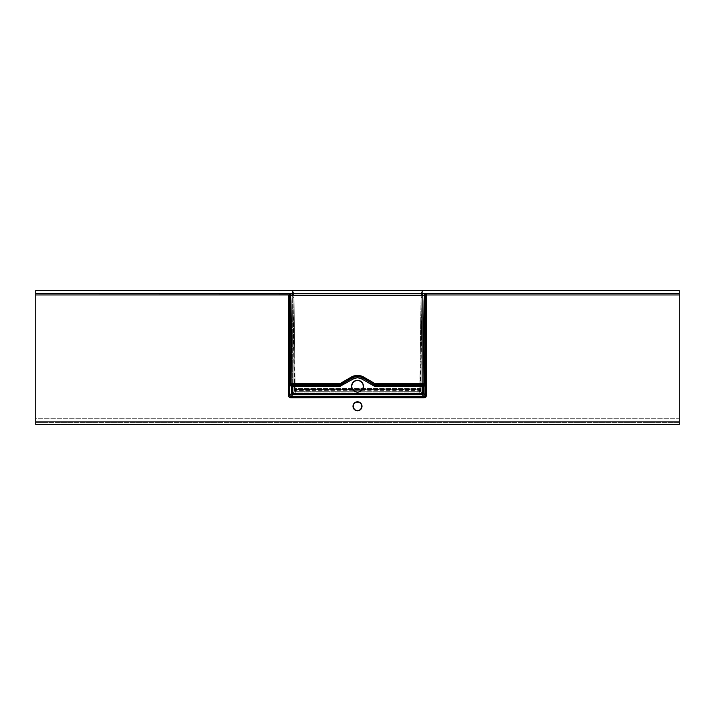 <?xml version="1.0" encoding="UTF-8"?>
<svg xmlns="http://www.w3.org/2000/svg" width="715" height="715" viewBox="0 0 715 715"><rect width="100%" height="100%" fill="white"/><g stroke="black" fill="none" stroke-linecap="round" stroke-linejoin="round"><path stroke-width="0.54" stroke-dasharray="3.58 2.68" d="M354.327 403.099A4.505 4.505 0 0 0 354.309 403.117L356.624 401.875L358.376 401.875L360.682 403.108L361.665 404.574L362.005 406.299L361.245 408.801L360.003 410.044L357.5 410.803A4.505 4.505 0 0 0 357.5 410.803L356.624 410.714A4.505 4.505 0 0 0 356.624 410.714L355.775 410.455A4.505 4.505 0 0 0 355.784 410.464M352.995 406.299L353.755 403.796A4.505 4.505 0 0 0 353.746 403.805L354.318 403.108M355.775 410.455L354.318 409.481A4.505 4.505 0 0 0 354.327 409.489L353.755 408.801A4.505 4.505 0 0 0 353.764 408.81L353.085 407.175M362.005 390.068L362.049 390.006A5.917 5.917 0 0 0 357.5 380.3A5.917 5.917 0 0 0 352.951 390.006L352.995 390.068M355.927 391.927L356.133 391.981A5.917 5.917 0 0 0 357.5 392.142L359.752 391.695M355.024 391.597L355.704 391.856M353.666 390.73L354.345 391.23L295.536 391.32L295.554 392.088L419.446 392.088L421.001 393.643L293.999 393.643L295.554 392.088L419.446 392.088L419.446 389.872L295.206 389.523L419.794 389.523L295.554 389.872L295.536 390.64L353.666 390.73L354.345 391.23L295.518 391.32L295.518 390.64L353.666 390.73L354.345 391.23M290.469 293.668L290.916 293.668M679.25 290.835L422.672 290.835L422.672 394.412L292.328 394.412L292.328 290.835L35.75 290.835L35.75 418.758L679.25 418.758L679.25 290.835L679.25 424.424L35.75 424.424L679.25 424.424L679.25 422.619L35.75 422.619L35.75 424.424L35.75 421.332L35.75 422.619L679.25 422.619L679.25 421.332L35.75 421.332L679.25 421.332L679.25 418.758L35.75 418.758L35.75 421.332L679.25 421.332L35.75 421.332L35.75 290.576L292.48 290.835L293.105 297.69L293.105 392.741L294.651 391.194L293.105 297.69L293.105 392.741L292.328 394.412L292.328 290.576L679.25 290.576L422.672 290.835L422.672 394.412L292.328 394.412L293.999 393.643L421.001 393.643L422.672 394.412L421.895 392.741L421.895 297.69L420.349 391.194L421.895 392.741L421.895 297.69L422.502 290.576L292.784 290.889L293.999 297.494L295.107 388.531L419.893 388.531L419.794 389.523L295.206 389.523L295.107 388.531L419.893 388.531L421.001 297.494L422.216 290.889L292.328 290.576L679.25 290.835M361.334 390.73L419.464 390.64L361.334 390.73L360.655 391.23L419.464 391.32L360.655 391.23L361.334 390.73M356.812 392.097L357.5 392.142A5.917 5.917 0 0 0 358.867 391.981M362.049 390.006L363.372 386.976L362.863 383.705L360.673 381.22L357.5 380.3L354.327 381.22L352.138 383.705L351.628 386.976L352.951 390.006M362.925 388.585L363.211 387.789M362.451 382.972L361.942 382.31M361.352 381.721L360.673 381.22M359.153 380.532L356.669 380.353M355.06 380.827L354.327 381.22M353.648 381.721L353.058 382.31M351.655 385.305L351.583 386.136M35.75 290.576L292.328 290.576L35.75 290.576M421.895 392.741L421.001 393.643L422.672 394.412L421.895 392.741L420.349 391.194L419.517 392.088L419.482 391.32L419.446 392.088L421.001 393.643A0.903 0.903 -45 0 0 421.895 392.741M420.349 391.194L419.482 391.32L419.517 392.088L420.349 390.765L419.482 390.64L419.482 391.32L420.349 391.194M420.349 390.765L419.446 389.872L419.464 390.64L419.517 389.872L419.482 390.64L420.688 390.426A0.903 0.903 -135 0 0 419.794 389.523L419.446 389.872L420.349 390.765M420.688 390.426L420.795 388.728L419.893 388.531L419.794 389.523A0.903 0.903 45 0 1 420.688 390.426M419.893 388.531L420.795 388.728L421.895 297.69L421.001 297.494L419.893 388.531M421.895 297.69L422.216 290.889C421.493 291.97 421.081 294.178 421.001 297.494L421.895 297.69M292.542 291.094L293.105 297.69L293.999 297.494C293.919 294.178 293.507 291.97 292.784 290.889M293.999 297.494L293.105 297.69L294.205 388.728L295.107 388.531L293.999 297.494M294.205 388.728L294.312 390.426A0.903 0.903 -45 0 1 295.206 389.523L295.107 388.531L294.205 388.728M295.483 389.872L295.518 390.64L295.206 389.523A0.903 0.903 135 0 0 294.312 390.426L294.651 390.765L295.483 389.872L294.651 390.765L295.518 390.64L295.483 389.872M294.669 390.739L295.518 391.32L295.518 390.64L294.669 390.739M295.483 392.088L295.536 391.32L295.483 392.088L295.518 391.32L294.651 391.194L295.483 392.088L294.651 391.194L293.105 392.741A0.903 0.903 45 0 0 293.999 393.643L295.483 392.088M293.999 393.643L293.105 392.741L292.328 394.412L293.999 393.643"/><path stroke-width="1.07" d="M290.549 293.668L289.584 293.829L289.468 295.527L425.532 295.527L424.495 294.955L426.033 293.802A1.287 0.876 -117.8 0 1 425.452 293.802L426.033 293.802A1.287 1.287 90 0 1 426.605 293.668A1.287 1.287 -90 0 0 426.033 293.802L425.55 294.955L424.495 294.955L425.55 294.955L426.551 293.668L424.576 294.517L424.031 300.792L425.318 301.087L424.031 300.792L423.03 383.66L424.317 383.946L423.03 383.66L422.905 384.652A1.287 1.287 45 0 1 424.192 385.939A1.287 1.287 -135 0 0 422.905 384.652L422.234 385.322A1.287 1.287 45 0 1 423.521 386.609L422.234 385.322L422.234 386.609L423.521 386.609L424.192 385.939L424.317 383.946L425.318 301.087L425.55 294.955L426.605 294.955L426.605 293.668L426.605 395.261L425.318 395.261L425.55 294.955L679.25 294.955L679.25 293.686L679.25 424.424L35.75 424.424L679.25 424.424L679.25 294.955L426.605 294.955L426.605 395.261L425.461 397.406L290.969 397.835L290.969 396.548L290.969 397.835C289.414 397.674 288.556 396.816 288.395 395.261L289.682 395.261L290.969 396.548L292.766 394.752A1.287 1.287 -135 0 1 291.479 393.465L292.766 394.752L292.766 393.465L291.479 393.465L289.682 395.261L290.969 396.548L424.031 396.548L425.318 395.261L426.605 395.261L425.854 397.084L424.942 396.173L425.318 301.087L424.317 383.946L424.209 385.886L423.521 386.609L423.521 393.465L425.318 395.261L423.521 393.465L423.521 386.609L375.438 386.592L360.735 378.414L357.5 377.77L354.265 378.414L339.562 386.592L292.766 386.609L292.766 393.465L422.234 393.465L422.234 385.322L422.905 384.652L375.053 384.652L375.768 385.322L422.234 385.322L375.768 385.322L360.083 376.564L354.917 376.564L352.629 377.788A9.733 9.733 0 0 1 362.371 377.788L375.125 385.153L362.496 377.574L357.5 376.224L352.504 377.574L351.86 376.742L357.5 375.232L357.5 376.224L357.5 375.232L363.14 376.742L362.496 377.574L363.14 376.742L375.053 383.66L374.41 384.482A1.287 1.287 133.2 0 0 375.053 384.652L375.053 383.66L423.03 383.66L422.905 384.652L375.053 384.652L375.768 385.322L375.125 385.153L374.481 386.27L375.768 386.609L375.768 385.322L375.768 386.609L422.234 386.609L422.234 393.465L423.521 393.465L292.766 393.465L292.766 394.752L422.234 394.752L424.031 396.548L290.969 396.548L292.766 394.752L422.234 394.752L422.234 393.465L422.297 394.752L423.521 393.465A1.287 1.287 135 0 1 422.234 394.752L424.031 396.548L424.031 397.835L289.539 397.406L288.395 395.261L288.404 294.955L35.75 294.955L35.75 290.576L35.75 293.668L679.25 293.668L679.25 290.576L35.75 290.576L679.25 290.576L679.25 293.668L35.75 293.668L35.75 424.424L35.75 294.955L288.485 294.875L288.395 295.653L289.477 295.653L289.682 301.087L289.682 395.261L291.479 393.465L291.479 386.609L290.791 385.886L290.683 383.946L289.682 301.087L289.682 395.261L288.395 395.261L288.395 295.653L289.477 295.653L289.682 301.087L290.683 383.946L290.808 385.939L291.479 386.609L291.479 393.465L292.766 393.465L292.766 386.609L291.479 386.609L339.232 386.609L353.273 378.905A8.446 8.446 0 0 1 361.727 378.905L374.481 386.27L375.125 385.153L362.371 377.788L361.727 378.905L362.371 377.788A9.733 9.733 0 0 0 352.629 377.788L340.59 384.482L339.947 383.66L351.86 376.742L352.504 377.574L339.875 385.153L352.629 377.788L353.273 378.905L352.629 377.788L339.232 385.322L339.947 384.652L292.095 384.652L291.97 383.66L339.947 383.66L353.183 376.09L357.5 375.232L361.817 376.09L375.053 383.66L423.03 383.66L424.451 295.241L290.549 295.241L291.97 383.66L339.947 383.66L339.947 384.652L292.095 384.652L292.766 385.322L339.232 385.322L339.947 383.66L340.59 384.482L339.947 384.652A1.287 1.287 -133.2 0 0 340.59 384.482L339.875 385.153L340.519 386.27L339.875 385.153L339.232 385.322L339.232 386.609L339.232 385.322L292.766 385.322L292.766 386.609L292.766 385.322L291.479 386.609A1.287 1.287 -45 0 1 292.766 385.322L292.095 384.652A1.287 1.287 135 0 0 290.808 385.939A1.287 1.287 -45 0 1 292.095 384.652L291.97 383.66L290.683 383.946L291.97 383.66L290.969 300.792L289.682 301.087L290.969 300.792L290.567 295.367L289.477 295.653L290.567 295.367L291.219 293.731L290.728 293.668M355.784 410.464A4.505 4.505 0 0 0 357.491 410.803A4.505 4.505 0 0 1 352.995 406.299A4.505 4.505 0 0 1 357.5 401.794A4.505 4.505 0 0 0 354.327 403.099M354.309 403.117A4.505 4.505 0 0 0 355.766 410.455L353.335 408.015L353.335 404.574L355.775 402.134L359.225 402.134L361.665 404.574L361.665 408.015L359.225 410.455L355.775 410.455M359.52 391.784L357.5 392.142A5.917 5.917 0 0 1 351.583 386.216A5.917 5.917 0 0 1 357.5 380.3A5.917 5.917 0 0 1 363.417 386.216A5.917 5.917 0 0 1 357.5 392.142L355.48 391.784M353.666 390.73L354.345 391.23M352.995 390.068L362.049 390.006L361.334 390.73L362.541 389.326L363.372 386.976L362.863 383.705L361.352 381.721L358.331 380.353L355.06 380.827L352.549 382.972L351.583 386.136L352.075 388.585L352.951 390.006L362.049 390.006L363.372 386.976L362.863 383.705L361.352 381.721L358.331 380.353M356.133 391.981L356.812 392.097M362.005 390.068L359.761 391.686L357.5 392.142L359.073 391.927M360.655 391.23L361.334 390.73L360.655 391.23M356.669 380.353L353.648 381.721L352.138 383.705L351.628 386.976L352.459 389.326L351.583 386.216L352.575 382.927L355.239 380.746L358.081 380.326L360.789 381.292L362.97 383.955L363.309 387.369L362.076 389.97M357.5 392.142L354.712 391.436L352.924 389.97M353.085 407.175L352.995 406.299M354.998 402.554L355.775 402.134M360.673 403.099A4.505 4.505 0 0 0 357.5 401.794A4.505 4.505 0 0 1 362.005 406.299A4.505 4.505 0 0 1 357.5 410.803A4.505 4.505 0 0 0 359.216 410.464M359.234 410.455A4.505 4.505 0 0 0 360.691 403.117M374.562 384.554L375.053 383.66L375.053 384.652L374.562 384.554M290.469 293.668L289.584 293.829L289.477 295.653L290.549 295.241L291.014 293.668M425.854 397.084L424.031 397.835L424.031 396.548L424.942 396.173L425.854 397.084"/></g></svg>
